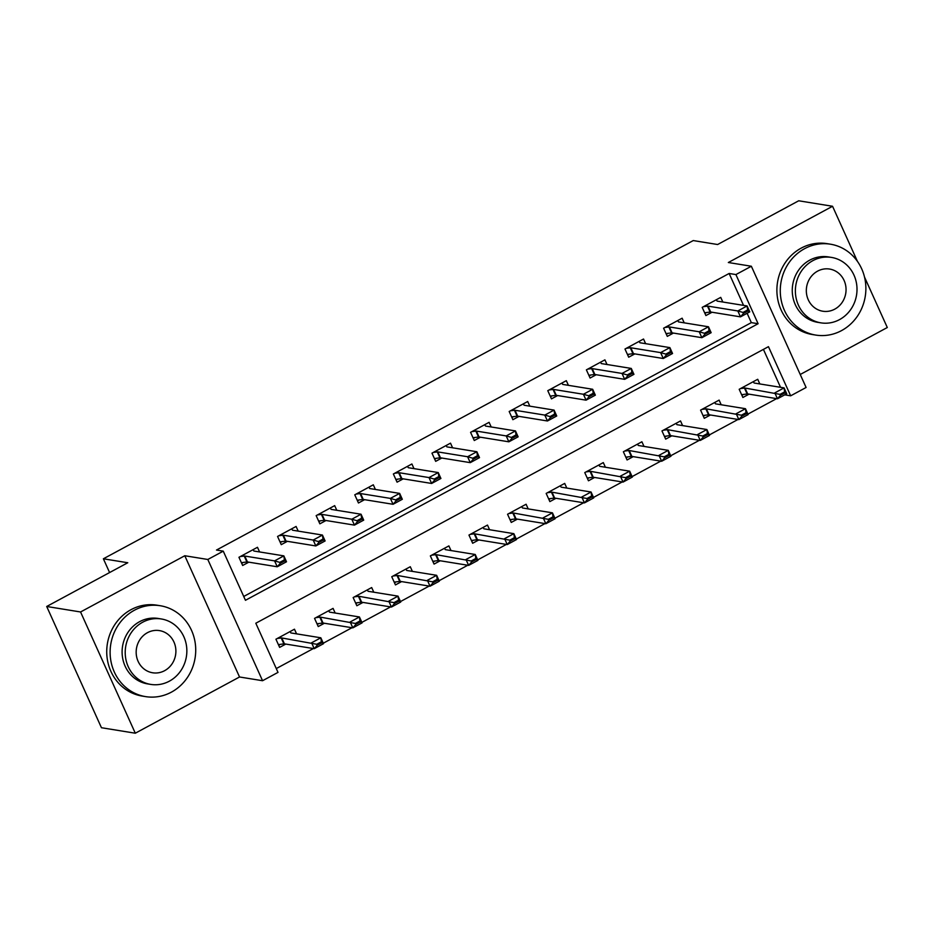 <?xml version="1.0" encoding="UTF-8"?>
<svg xmlns="http://www.w3.org/2000/svg" width="934" height="934" viewBox="0 0 934 934"><rect width="100%" height="100%" fill="white"/><g stroke="black" fill="none" stroke-linecap="round" stroke-linejoin="round"><path stroke-width="1.4" d="M278.005 672.387L262.559 680.723L207.815 559.478L223.261 551.153L245.455 600.293L758.104 323.724L735.91 274.573L751.356 266.248L806.1 387.482L790.654 395.818L768.46 346.666L255.811 623.235L278.005 672.387M239.536 676.987L184.792 555.742L80.558 611.98L46.7 606.481L101.444 727.726L135.302 733.213L239.536 676.987L262.559 680.723M800.228 374.487L887.3 327.519L864.499 277.024M784.747 394.849L790.654 395.818M276.277 668.569L313.369 648.546M323.281 643.211L351.978 627.73M361.878 622.383L390.575 606.902M400.488 601.554L429.185 586.073M439.085 580.726L467.782 565.245M477.694 559.898L506.391 544.417M516.292 539.081L544.989 523.589M554.901 518.253L583.598 502.772M593.499 497.425L622.207 481.944M632.108 476.597L660.805 461.116M670.705 455.769L699.414 440.288M709.315 434.94L738.012 419.459M747.912 414.112L776.621 398.631M80.558 611.98L135.302 733.213M857.424 261.357L832.556 206.274L728.333 262.512L751.356 266.248M46.7 606.481L127.771 562.747L103.382 558.789L693.25 240.563L717.627 244.521L798.698 200.787L832.556 206.274M780.532 387.306L763.417 349.386M759.821 383.944L757.719 379.286L739.191 389.291L742.88 397.475L749.033 394.16M721.211 404.772L719.11 400.114L700.582 410.108L704.283 418.304L710.424 414.988M682.614 425.6L680.512 420.942L661.972 430.936L665.673 439.132L671.826 435.816M644.005 446.417L641.903 441.77L623.375 451.764L627.076 459.96L633.217 456.644M605.407 467.245L603.306 462.599L584.766 472.592L588.467 480.788L594.619 477.461M566.798 488.073L564.696 483.415L546.168 493.421L549.869 501.605L556.01 498.289M528.2 508.902L526.099 504.243L507.559 514.249L511.26 522.433L517.413 519.117M489.591 529.73L487.49 525.071L468.961 535.065L472.662 543.261L478.803 539.945M450.994 550.558L448.892 545.9L430.352 555.893L434.053 564.089L440.206 560.774M412.384 571.375L410.283 566.728L391.755 576.722L395.456 584.918L401.597 581.602M373.787 592.203L371.685 587.556L353.145 597.55L356.846 605.746L362.999 602.43M335.178 613.031L333.076 608.384L314.548 618.378L318.249 626.562L324.39 623.247M296.568 633.859L294.467 629.201L275.939 639.206L279.64 647.39L285.792 644.075M743.546 305.383L729.139 273.475L216.49 550.044L223.261 551.153M243.727 596.476L751.333 322.627L747.118 313.275M722.834 302.021L720.733 297.374L702.193 307.368L705.894 315.564L712.047 312.248M684.225 322.849L682.124 318.202L663.595 328.196L667.296 336.38L673.437 333.064M645.627 343.677L643.526 339.019L624.986 349.024L628.687 357.208L634.84 353.893M607.018 364.505L604.917 359.847L586.389 369.852L590.09 378.036L596.231 374.721M568.421 385.333L566.319 380.675L547.779 390.669L551.48 398.865L557.633 395.549M529.812 406.162L527.71 401.503L509.182 411.497L512.883 419.693L519.024 416.377M491.202 426.978L489.101 422.331L470.573 432.325L474.274 440.521L480.426 437.205M452.605 447.806L450.503 443.16L431.975 453.153L435.676 461.349L441.817 458.022M413.995 468.634L411.894 463.976L393.366 473.982L397.067 482.166L403.219 478.85M375.398 489.463L373.296 484.804L354.768 494.81L358.469 502.994L364.61 499.678M336.789 510.291L334.687 505.633L316.159 515.626L319.86 523.822L326.013 520.507M298.191 531.119L296.09 526.461L277.561 536.455L281.262 544.65L287.403 541.335M259.582 551.936L257.48 547.289L238.952 557.283L242.653 565.479L248.806 562.163M103.382 558.789L109.593 572.554M184.792 555.742L207.815 559.478M729.139 273.475L735.91 274.573M751.333 322.627L758.104 323.724M704.925 313.415L706.641 312.505M716.39 299.709L717.02 300.981A3.678 0.794 -24.3 0 0 717.289 301.122L747.083 305.955L749.757 311.863L740.487 316.859L710.692 312.026A3.678 0.794 -24.3 0 0 710.132 312.038L704.645 312.785M743.452 313.439L748.087 310.94L747.644 309.948L743.009 312.446L743.452 313.439L740.487 316.859L737.825 310.964L708.03 306.13A3.678 0.794 -24.3 0 0 707.47 306.142L703.5 306.667M743.009 312.446L737.825 310.964L747.083 305.955L747.644 309.948M749.757 311.863L748.087 310.94M743.627 394.417L741.923 395.339M741.631 394.708L747.118 393.95A3.678 0.794 155.7 0 1 747.679 393.938L777.473 398.771L774.811 392.875L784.081 387.879L754.275 383.045A3.678 0.794 155.7 0 1 754.018 382.905L753.376 381.632M784.63 391.871L784.081 387.879L786.743 393.774L777.473 398.771L780.439 395.351L785.074 392.852L784.63 391.871L779.995 394.37L780.439 395.351M740.487 388.579L744.456 388.054A3.678 0.794 155.7 0 1 745.017 388.042L779.995 394.37M785.074 392.852L786.743 393.774M666.327 334.244L668.032 333.321M677.792 320.537L678.423 321.81A3.678 0.794 -24.3 0 0 678.691 321.95L708.486 326.783L711.148 332.679L701.889 337.688L672.083 332.854A3.678 0.794 -24.3 0 0 671.534 332.866L666.047 333.613M704.855 334.255L709.478 331.757L709.034 330.776L704.411 333.275L704.855 334.255L701.889 337.688L699.216 331.78L669.421 326.947A3.678 0.794 -24.3 0 0 668.861 326.958L664.903 327.495M704.411 333.275L699.216 331.78L708.486 326.783L709.034 330.776M711.148 332.679L709.478 331.757M627.718 355.072L629.434 354.149M639.183 341.365L639.813 342.638A3.678 0.794 -24.3 0 0 640.082 342.778L669.876 347.611L672.55 353.507L663.28 358.504L633.486 353.671A3.678 0.794 -24.3 0 0 632.925 353.682L627.438 354.441M666.246 355.083L670.881 352.585L670.437 351.604L665.802 354.103L666.246 355.083L663.28 358.504L660.618 352.608L630.824 347.775A3.678 0.794 -24.3 0 0 630.263 347.787L626.294 348.312M665.802 354.103L660.618 352.608L669.876 347.611L670.437 351.604M672.55 353.507L670.881 352.585M589.12 375.9L590.825 374.978M600.585 362.194L601.216 363.466A3.678 0.794 -24.3 0 0 601.484 363.606L631.279 368.44L633.941 374.336L624.671 379.332L594.876 374.499A3.678 0.794 -24.3 0 0 594.328 374.511L588.829 375.27M627.648 375.912L632.271 373.413L631.828 372.433L627.204 374.931L627.648 375.912L624.671 379.332L622.009 373.437L592.214 368.603A3.678 0.794 -24.3 0 0 591.654 368.615L587.696 369.14M627.204 374.931L622.009 373.437L631.279 368.44L631.828 372.433M633.941 374.336L632.271 373.413M705.018 415.245L703.314 416.167M703.033 415.537L708.521 414.778A3.678 0.794 155.7 0 1 709.069 414.766L738.876 419.599L736.202 413.704L745.472 408.707L715.678 403.873A3.678 0.794 155.7 0 1 715.409 403.721L714.779 402.449M746.033 412.7L745.472 408.707L748.134 414.603L738.876 419.599L741.841 416.179L746.476 413.68L746.033 412.7L741.398 415.198L741.841 416.179M701.889 409.407L705.859 408.882A3.678 0.794 155.7 0 1 706.408 408.87L741.398 415.198M746.476 413.68L748.134 414.603M666.421 436.073L664.716 436.995M664.424 436.353L669.911 435.606A3.678 0.794 155.7 0 1 670.472 435.594L700.266 440.428L697.605 434.532L706.875 429.535L677.068 424.701A3.678 0.794 155.7 0 1 676.8 424.55L676.169 423.277M707.423 433.528L706.875 429.535L709.536 435.431L700.266 440.428L703.232 437.007L707.867 434.508L707.423 433.528L702.788 436.026L703.232 437.007M663.28 430.235L667.25 429.71A3.678 0.794 155.7 0 1 667.81 429.698L702.788 436.026M707.867 434.508L709.536 435.431M627.811 456.901L626.107 457.812M625.827 457.181L631.314 456.434A3.678 0.794 155.7 0 1 631.863 456.422L661.669 461.256L658.995 455.36L668.265 450.351L638.471 445.518A3.678 0.794 155.7 0 1 638.202 445.378L637.572 444.105M668.814 454.344L668.265 450.351L670.927 456.259L661.669 461.256L664.634 457.835L669.269 455.337L668.814 454.344L664.191 456.843L664.634 457.835M624.683 451.064L628.652 450.538A3.678 0.794 155.7 0 1 629.201 450.527L664.191 456.843M669.269 455.337L670.927 456.259M550.511 396.728L552.227 395.806M561.976 383.01L562.607 384.283A3.678 0.794 -24.3 0 0 562.875 384.434L592.67 389.268L595.343 395.164L586.073 400.161L556.279 395.327A3.678 0.794 -24.3 0 0 555.718 395.339L550.231 396.098M589.039 396.74L593.674 394.241L593.23 393.261L588.595 395.759L589.039 396.74L586.073 400.161L583.411 394.265L553.617 389.431A3.678 0.794 -24.3 0 0 553.056 389.443L549.087 389.968M588.595 395.759L583.411 394.265L592.67 389.268L593.23 393.261M595.343 395.164L593.674 394.241M589.214 477.718L587.509 478.64M587.217 478.01L592.705 477.262A3.678 0.794 155.7 0 1 593.265 477.251L623.06 482.084L620.398 476.177L629.668 471.18L599.861 466.346A3.678 0.794 155.7 0 1 599.593 466.206L598.963 464.934M630.216 475.173L629.668 471.18L632.33 477.076L623.06 482.084L626.025 478.663L630.66 476.153L630.216 475.173L625.582 477.671L626.025 478.663M586.073 471.892L590.043 471.355A3.678 0.794 155.7 0 1 590.603 471.343L625.582 477.671M630.66 476.153L632.33 477.076M841.569 330.589A46.035 42.719 99.2 0 0 865.479 282.29A46.035 42.719 99.2 0 0 830.443 244.194A46.035 42.719 99.2 0 0 804.583 248.678A46.035 42.719 99.2 0 0 780.672 296.977A46.035 42.719 99.2 0 0 815.709 335.072A46.035 42.719 99.2 0 0 841.569 330.589M830.443 244.194L827.057 243.646A46.035 42.719 99.2 0 0 801.197 248.129A46.035 42.719 99.2 0 0 777.286 296.428A46.035 42.719 99.2 0 0 812.323 334.524L815.709 335.072M820.881 322.849L817.764 322.347A33.145 30.752 -80.8 0 1 792.546 294.922A33.145 30.752 -80.8 0 1 809.755 260.142A33.145 30.752 -80.8 0 1 828.376 256.92L831.494 257.422A33.145 30.752 99.2 0 0 812.872 260.644A33.145 30.752 99.2 0 0 795.663 295.424A33.145 30.752 99.2 0 0 820.881 322.849A33.145 30.752 99.2 0 0 839.503 319.626A33.145 30.752 99.2 0 0 856.723 284.847A33.145 30.752 99.2 0 0 831.494 257.422M817.612 271.129A21.354 19.824 99.2 0 0 806.509 293.545A21.354 19.824 99.2 0 0 822.772 311.22A21.354 19.824 99.2 0 0 834.774 309.142A21.354 19.824 99.2 0 0 845.865 286.726A21.354 19.824 99.2 0 0 829.602 269.05A21.354 19.824 99.2 0 0 817.612 271.129M171.412 692.141A46.035 42.719 99.2 0 0 195.323 643.83A46.035 42.719 99.2 0 0 160.286 605.734A46.035 42.719 99.2 0 0 134.426 610.217A46.035 42.719 99.2 0 0 110.516 658.517A46.035 42.719 99.2 0 0 145.541 696.612A46.035 42.719 99.2 0 0 171.412 692.141M160.286 605.734L156.9 605.185A46.035 42.719 99.2 0 0 131.04 609.668A46.035 42.719 99.2 0 0 107.13 657.968A46.035 42.719 99.2 0 0 142.155 696.064L145.541 696.612M150.724 684.4L147.607 683.898A33.145 30.752 -80.8 0 1 122.389 656.462A33.145 30.752 -80.8 0 1 139.598 621.682A33.145 30.752 -80.8 0 1 158.22 618.46L161.337 618.973A33.145 30.752 99.2 0 0 142.715 622.196A33.145 30.752 99.2 0 0 125.495 656.976A33.145 30.752 99.2 0 0 150.724 684.4A33.145 30.752 99.2 0 0 169.346 681.178A33.145 30.752 99.2 0 0 186.567 646.398A33.145 30.752 99.2 0 0 161.337 618.973M147.455 632.68A21.354 19.824 99.2 0 0 136.352 655.096A21.354 19.824 99.2 0 0 152.616 672.772A21.354 19.824 99.2 0 0 164.618 670.682A21.354 19.824 99.2 0 0 175.709 648.278A21.354 19.824 99.2 0 0 159.445 630.602A21.354 19.824 99.2 0 0 147.455 632.68M511.914 417.556L513.618 416.634M523.379 403.838L524.009 405.111A3.678 0.794 -24.3 0 0 524.278 405.263L554.072 410.096L556.734 415.992L547.464 420.989L517.669 416.155A3.678 0.794 -24.3 0 0 517.121 416.167L511.622 416.914M550.441 417.568L555.065 415.07L554.621 414.089L549.998 416.587L550.441 417.568L547.464 420.989L544.802 415.093L515.008 410.259A3.678 0.794 -24.3 0 0 514.447 410.271L510.489 410.797M549.998 416.587L544.802 415.093L554.072 410.096L554.621 414.089M556.734 415.992L555.065 415.07M550.605 498.546L548.9 499.468M548.62 498.838L554.107 498.079A3.678 0.794 155.7 0 1 554.656 498.067L584.462 502.901L581.789 497.005L591.059 492.008L561.264 487.174A3.678 0.794 155.7 0 1 560.995 487.034L560.365 485.762M591.607 496.001L591.059 492.008L593.72 497.904L584.462 502.901L587.428 499.48L592.051 496.981L591.607 496.001L586.984 498.499L587.428 499.48M547.476 492.708L551.445 492.183A3.678 0.794 155.7 0 1 551.994 492.171L586.984 498.499M592.051 496.981L593.72 497.904M473.304 438.373L475.021 437.462M484.769 424.666L485.4 425.939A3.678 0.794 -24.3 0 0 485.668 426.079L515.463 430.913L518.136 436.82L508.867 441.817L479.072 436.984A3.678 0.794 -24.3 0 0 478.512 436.995L473.024 437.742M511.832 438.396L516.467 435.898L516.023 434.905L511.388 437.416L511.832 438.396L508.867 441.817L506.205 435.921L476.41 431.088A3.678 0.794 -24.3 0 0 475.85 431.099L471.88 431.625M511.388 437.416L506.205 435.921L515.463 430.913L516.023 434.905M518.136 436.82L516.467 435.898M512.007 519.374L510.291 520.296M510.011 519.666L515.498 518.907A3.678 0.794 155.7 0 1 516.058 518.895L545.853 523.729L543.191 517.833L552.449 512.836L522.655 508.003A3.678 0.794 155.7 0 1 522.386 507.863L521.756 506.59M553.01 516.829L552.449 512.836L555.123 518.732L545.853 523.729L548.818 520.308L553.453 517.81L553.01 516.829L548.375 519.327L548.818 520.308M508.867 513.537L512.836 513.011A3.678 0.794 155.7 0 1 513.396 513L548.375 519.327M553.453 517.81L555.123 518.732M434.707 459.201L436.411 458.279M446.172 445.495L446.802 446.767A3.678 0.794 -24.3 0 0 447.071 446.907L476.865 451.741L479.527 457.637L470.257 462.645L440.463 457.812A3.678 0.794 -24.3 0 0 439.914 457.823L434.415 458.571M473.234 459.224L477.858 456.714L477.414 455.734L472.791 458.232L473.234 459.224L470.257 462.645L467.595 456.738L437.801 451.904A3.678 0.794 -24.3 0 0 437.24 451.916L433.283 452.453M472.791 458.232L467.595 456.738L476.865 451.741L477.414 455.734M479.527 457.637L477.858 456.714M473.398 540.202L471.693 541.125M471.413 540.494L476.9 539.735A3.678 0.794 155.7 0 1 477.449 539.724L507.255 544.557L504.582 538.661L513.852 533.664L484.057 528.831A3.678 0.794 155.7 0 1 483.789 528.679L483.158 527.406M514.4 537.657L513.852 533.664L516.514 539.56L507.255 544.557L510.221 541.136L514.844 538.638L514.4 537.657L509.777 540.156L510.221 541.136M470.269 534.365L474.227 533.839A3.678 0.794 155.7 0 1 474.787 533.828L509.777 540.156M514.844 538.638L516.514 539.56M396.098 480.029L397.814 479.107M407.563 466.323L408.193 467.595A3.678 0.794 -24.3 0 0 408.462 467.736L438.256 472.569L440.918 478.465L431.66 483.462L401.865 478.628A3.678 0.794 -24.3 0 0 401.305 478.64L395.818 479.399M434.625 480.041L439.26 477.543L438.817 476.562L434.182 479.06L434.625 480.041L431.66 483.462L428.998 477.566L399.192 472.732A3.678 0.794 -24.3 0 0 398.643 472.744L394.673 473.269M434.182 479.06L428.998 477.566L438.256 472.569L438.817 476.562M440.918 478.465L439.26 477.543M434.8 561.03L433.084 561.953M432.804 561.311L438.291 560.563A3.678 0.794 155.7 0 1 438.852 560.552L468.646 565.385L465.984 559.489L475.243 554.492L445.448 549.659A3.678 0.794 155.7 0 1 445.179 549.507L444.549 548.235M475.803 558.485L475.243 554.492L477.916 560.388L468.646 565.385L471.612 561.964L476.247 559.466L475.803 558.485L471.168 560.984L471.612 561.964M431.66 555.193L435.629 554.668A3.678 0.794 155.7 0 1 436.19 554.656L471.168 560.984M476.247 559.466L477.916 560.388M357.5 500.858L359.205 499.935M368.965 487.151L369.595 488.424A3.678 0.794 -24.3 0 0 369.864 488.564L399.659 493.397L402.321 499.293L393.051 504.29L363.256 499.457A3.678 0.794 -24.3 0 0 362.696 499.468L357.208 500.227M396.028 500.869L400.651 498.371L400.207 497.39L395.584 499.888L396.028 500.869L393.051 504.29L390.389 498.394L360.594 493.561A3.678 0.794 -24.3 0 0 360.034 493.572L356.076 494.098M395.584 499.888L390.389 498.394L399.659 493.397L400.207 497.39M402.321 499.293L400.651 498.371M396.191 581.859L394.487 582.769M394.195 582.139L399.694 581.392A3.678 0.794 155.7 0 1 400.242 581.38L430.037 586.213L427.375 580.318L436.645 575.309L406.85 570.487A3.678 0.794 155.7 0 1 406.582 570.335L405.951 569.063M437.194 579.302L436.645 575.309L439.307 581.217L430.037 586.213L433.014 582.793L437.637 580.294L437.194 579.302L432.57 581.812L433.014 582.793M393.062 576.021L397.02 575.496A3.678 0.794 155.7 0 1 397.58 575.484L432.57 581.812M437.637 580.294L439.307 581.217M318.891 521.686L320.607 520.763M330.356 507.968L330.986 509.24A3.678 0.794 -24.3 0 0 331.255 509.392L361.049 514.225L363.711 520.121L354.453 525.118L324.658 520.285A3.678 0.794 -24.3 0 0 324.098 520.296L318.611 521.055M357.418 521.697L362.053 519.199L361.61 518.218L356.975 520.717L357.418 521.697L354.453 525.118L351.791 519.222L321.985 514.389A3.678 0.794 -24.3 0 0 321.436 514.4L317.467 514.926M356.975 520.717L351.791 519.222L361.049 514.225L361.61 518.218M363.711 520.121L362.053 519.199M357.594 602.675L355.877 603.597M355.597 602.967L361.084 602.22A3.678 0.794 155.7 0 1 361.645 602.208L391.439 607.042L388.777 601.134L398.036 596.137L368.241 591.304A3.678 0.794 155.7 0 1 367.973 591.164L367.342 589.891M398.596 600.13L398.036 596.137L400.709 602.045L391.439 607.042L394.405 603.621L399.04 601.122L398.596 600.13L393.961 602.628L394.405 603.621M354.453 596.849L358.423 596.312A3.678 0.794 155.7 0 1 358.983 596.301L393.961 602.628M399.04 601.122L400.709 602.045M280.293 542.514L281.998 541.592M291.758 528.796L292.389 530.068A3.678 0.794 -24.3 0 0 292.657 530.22L322.452 535.054L325.114 540.949L315.844 545.946L286.049 541.113A3.678 0.794 -24.3 0 0 285.489 541.125L280.002 541.872M318.821 542.526L323.444 540.027L323.001 539.046L318.377 541.545L318.821 542.526L315.844 545.946L313.182 540.05L283.387 535.217A3.678 0.794 -24.3 0 0 282.827 535.229L278.869 535.754M318.377 541.545L313.182 540.05L322.452 535.054L323.001 539.046M325.114 540.949L323.444 540.027M318.984 623.503L317.28 624.426M316.988 623.795L322.487 623.048A3.678 0.794 155.7 0 1 323.036 623.036L352.83 627.858L350.168 621.962L359.438 616.965L329.644 612.132A3.678 0.794 155.7 0 1 329.375 611.992L328.745 610.719M359.987 620.958L359.438 616.965L362.1 622.861L352.83 627.858L355.807 624.437L360.431 621.939L359.987 620.958L355.364 623.457L355.807 624.437M315.855 617.666L319.813 617.14A3.678 0.794 155.7 0 1 320.374 617.129L355.364 623.457M360.431 621.939L362.1 622.861M241.684 563.33L243.389 562.42M253.149 549.624L253.779 550.897A3.678 0.794 -24.3 0 0 254.048 551.048L283.843 555.87L286.505 561.778L277.246 566.775L247.452 561.941A3.678 0.794 -24.3 0 0 246.891 561.953L241.404 562.7M280.212 563.354L284.847 560.855L284.403 559.863L279.768 562.373L280.212 563.354L277.246 566.775L274.584 560.879L244.778 556.045A3.678 0.794 -24.3 0 0 244.229 556.057L240.26 556.582M279.768 562.373L274.584 560.879L283.843 555.87L284.403 559.863M286.505 561.778L284.847 560.855M280.387 644.332L278.671 645.254M278.39 644.623L283.878 643.865A3.678 0.794 155.7 0 1 284.438 643.853L314.233 648.686L311.571 642.79L320.829 637.794L291.034 632.96A3.678 0.794 155.7 0 1 290.766 632.82L290.135 631.547M321.389 641.786L320.829 637.794L323.503 643.689L314.233 648.686L317.198 645.266L321.833 642.767L321.389 641.786L316.754 644.285L317.198 645.266M277.246 638.494L281.216 637.969A3.678 0.794 155.7 0 1 281.776 637.957L316.754 644.285M321.833 642.767L323.503 643.689M707.47 306.142L710.132 312.038M708.03 306.13L710.692 312.026M747.679 393.938L745.017 388.042M747.118 393.95L744.456 388.054M668.861 326.958L671.534 332.866M669.421 326.947L672.083 332.854M630.263 347.787L632.925 353.682M630.824 347.775L633.486 353.671M591.654 368.615L594.328 374.511M592.214 368.603L594.876 374.499M709.069 414.766L706.408 408.87M708.521 414.778L705.859 408.882M670.472 435.594L667.81 429.698M669.911 435.606L667.25 429.71M631.863 456.422L629.201 450.527M631.314 456.434L628.652 450.538M553.056 389.443L555.718 395.339M553.617 389.431L556.279 395.327M593.265 477.251L590.603 471.343M592.705 477.262L590.043 471.355M514.447 410.271L517.121 416.167M515.008 410.259L517.669 416.155M554.656 498.067L551.994 492.171M554.107 498.079L551.445 492.183M475.85 431.099L478.512 436.995M476.41 431.088L479.072 436.984M516.058 518.895L513.396 513M515.498 518.907L512.836 513.011M437.24 451.916L439.914 457.823M437.801 451.904L440.463 457.812M477.449 539.724L474.787 533.828M476.9 539.735L474.227 533.839M398.643 472.744L401.305 478.64M399.192 472.732L401.865 478.628M438.852 560.552L436.19 554.656M438.291 560.563L435.629 554.668M360.034 493.572L362.696 499.468M360.594 493.561L363.256 499.457M400.242 581.38L397.58 575.484M399.694 581.392L397.02 575.496M321.436 514.4L324.098 520.296M321.985 514.389L324.658 520.285M361.645 602.208L358.983 596.301M361.084 602.22L358.423 596.312M282.827 535.229L285.489 541.125M283.387 535.217L286.049 541.113M323.036 623.036L320.374 617.129M322.487 623.048L319.813 617.14M244.229 556.057L246.891 561.953M244.778 556.045L247.452 561.941M284.438 643.853L281.776 637.957M283.878 643.865L281.216 637.969"/></g></svg>
